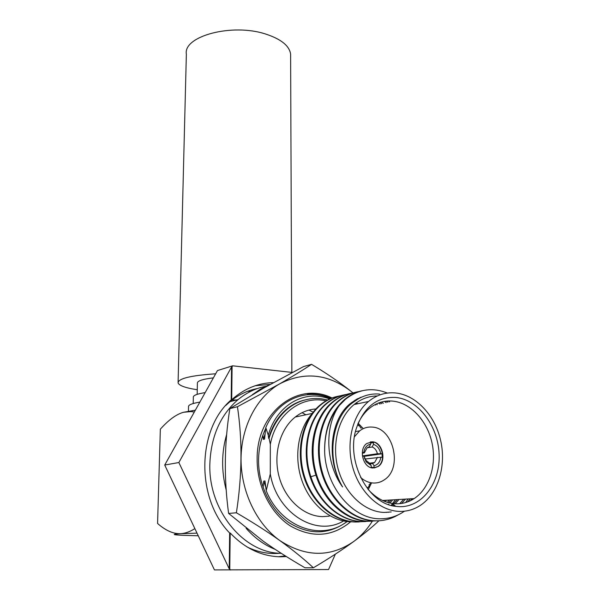 <?xml version="1.0" encoding="UTF-8"?>
<svg xmlns="http://www.w3.org/2000/svg" width="600" height="600" viewBox="0 0 600 600"><rect width="100%" height="100%" fill="white"/><g stroke="black" fill="none" stroke-linecap="round" stroke-linejoin="round"><path stroke-width="0.9" d="M198.263 535.785L182.25 535.29C172.163 534.787 171.645 534.255 180.705 533.7C185.273 533.408 189.99 531.713 194.873 528.63M197.01 533.145L180.705 533.7C173.37 534 165.66 530.588 157.575 523.463L160.343 429.18C168.697 419.842 176.445 414.202 183.578 412.268L191.1 411.585L194.317 412.02M292.327 372.45L232.62 365.812L217.462 370.567L164.722 465.037L214.44 569.903L328.538 569.55L335.377 554.123M232.62 365.812L232.08 366.803L231.705 399.772L234.157 397.62C246.03 387.908 259.118 382.913 273.42 382.642M231.705 399.772L231.18 399.915C197.333 428.662 195.322 497.715 229.642 533.01L230.183 532.98L229.77 568.845L230.317 570M230.183 532.98C245.04 548.565 261.915 556.5 280.815 556.8L286.373 556.56M231.18 399.915L231.562 366.96L178.868 462.533L229.23 568.845L229.642 533.01M232.08 366.803L231.562 366.96M270.233 384.405L255.3 385.71M229.77 568.845L229.23 568.845M178.868 462.533L164.722 465.037M285.278 555.87L278.445 556.748M247.208 547.035C257.888 552.202 268.763 554.28 279.855 553.252M257.513 388.5C247.53 390.412 238.358 394.8 229.972 401.67L225.735 405.502M267.39 386.002C256.778 387.735 247.028 392.257 238.14 399.555C220.447 414.9 211.02 436.283 209.858 463.688C208.11 509.918 243.502 553.373 281.25 553.32M287.73 408.278L288.33 408.36M302.07 412.688L305.843 414.78M330.832 398.618L325.582 396.668C302.603 389.145 276.855 401.625 265.8 427.575L264.57 439.11L263.31 439.35L262.845 435.293M265.8 427.575L268.267 435.217C276.24 406.215 302.655 390.248 326.7 397.95L329.918 399.03M327.772 400.118C320.475 398.092 313.215 397.957 305.993 399.72C299.483 401.25 293.46 404.235 287.933 408.675C279.135 415.905 272.843 425.768 269.07 438.263L268.627 438.345L268.267 435.217M269.07 438.263L270.33 444.255L270.285 473.94L266.197 490.702C280.957 527.55 321.697 541.665 346.92 521.528M263.108 487.515L263.722 481.118L264.998 480.96L266.197 490.702M295.538 403.635L294.952 403.62M290.873 406.013L291.54 406.02M309.022 410.07L313.147 412.2M295.942 403.125L296.438 403.178M294.952 403.95L294.368 403.928M297.435 402.69L296.835 402.705M298.043 402.412L297.435 402.435M263.722 481.118L265.718 487.118M305.325 399.877C298.695 401.325 292.575 404.332 286.972 408.893C278.347 416.077 272.228 425.895 268.627 438.345M270.285 473.94C276.975 513.39 316.207 537.398 343.522 520.972M326.332 400.942C302.032 394.98 276.135 413.812 270.33 444.255M315.915 408.975C308.423 409.447 301.538 412.132 295.275 417.03C280.05 429 272.962 454.147 279.12 476.812C285.21 499.5 303.712 516.21 322.5 516.623L329.22 516.165M356.153 402.952L357.93 403.717M353.1 402.27L352.215 402.067M385.245 501.615L386.377 500.243M355.875 400.32L354.968 400.192M388.41 504.533L388.815 504.135M389.925 503.01L392.655 499.868M377.265 404.707L376.155 404.04M358.718 398.632L357.825 398.595M352.365 402.855L351.48 402.63M384.045 501.135L384.69 500.34M355.11 400.822L354.202 400.68M388.605 502.688L390.938 499.972M375.623 405.082L374.925 404.67M357.96 399.067L357.038 399M311.55 414.338C297.788 430.11 293.558 458.025 302.385 481.845C311.16 505.665 331.957 522.158 352.462 521.835M387.495 502.373L389.055 500.085M340.53 395.775C333.382 396.9 326.82 399.923 320.843 404.85C303.84 418.868 296.303 448.455 304.155 475.178C311.918 501.923 334.043 521.58 356.205 521.963L362.752 521.595M346.597 394.395C339.405 395.52 332.812 398.565 326.805 403.522C309.112 417.772 301.65 449.393 310.89 476.752L315.93 475.11M391.125 505.403L392.303 503.955M392.655 503.498L395.325 499.71M380.048 404.062L378.623 402.982M359.197 521.918L355.425 522.007C333.27 521.625 311.16 501.998 303.405 475.275C295.567 448.575 303.105 419.018 320.108 405.007C325.41 400.627 331.215 397.748 337.515 396.368M343.522 394.995C337.2 396.382 331.38 399.278 326.055 403.688C309.007 417.795 301.485 447.585 309.405 474.51C317.243 501.45 339.495 521.25 361.748 521.64L365.543 521.558M349.635 393.6C343.29 394.995 337.447 397.905 332.108 402.353C314.37 416.685 306.923 448.522 316.237 476.085C324.502 502.192 346.553 521.13 368.183 521.265L372 521.183M369.165 521.22L362.55 521.595C341.01 521.46 319.072 502.665 310.89 476.752M352.763 392.993C345.532 394.11 338.903 397.178 332.873 402.18C315.772 416.393 308.257 446.445 316.275 473.625C324.21 500.827 346.627 520.822 368.993 521.22L375.683 520.845M384.48 401.385L386.16 402.645M391.643 505.545L393.173 504.127M393.683 503.625L397.29 499.597M381.712 403.673L379.793 402.562M360.72 397.582L359.97 397.597M386.467 512.43L386.903 512.25M399.69 503.67L403.748 499.215M387.9 402.24L386.033 401.16M407.64 501.885L410.317 498.825M364.163 396.12L356.962 399.037L350.332 403.56C330.24 419.385 325.695 459.607 342.585 486.938C325.553 463.68 324.173 426.607 339.233 405.623C329.325 417.795 324.457 433.162 324.638 451.71C324.33 429.067 330.96 411.69 344.513 399.6C349.882 395.092 355.77 392.145 362.168 390.743M359.43 391.507C352.013 392.565 345.21 395.67 339.038 400.815C321.885 415.118 314.392 445.418 322.5 472.83C330.517 500.265 353.077 520.44 375.548 520.838C383.625 520.972 391.147 518.993 398.13 514.882M387.405 393.075C372.293 387.037 358.26 389.153 345.308 399.428L339.233 405.623M405.653 502.545L408.173 498.952M355.853 392.183C349.478 393.577 343.612 396.51 338.257 400.987C321.12 415.283 313.62 445.553 321.712 472.935C329.722 500.332 352.267 520.485 374.722 520.89L378.562 520.8M324.638 451.71C325.74 487.478 353.288 519.638 380.722 518.775C389.37 518.73 397.275 516.202 404.43 511.2M379.575 394.072C371.978 393.45 364.808 395.1 358.072 399.007L351.907 403.222C331.282 419.197 326.228 459.555 342.585 486.938M392.903 505.853L394.005 504.877M395.197 503.745L399.037 499.493M383.385 403.29L381.308 402.09M361.462 397.23L360.788 397.26M388.207 512.332L388.695 512.13M401.588 503.445L405.525 499.11M389.595 401.85L388.125 400.987M410.438 500.692L412.118 498.72M377.295 395.955C368.827 396.03 361.103 398.888 354.112 404.535C338.4 417.33 331.358 444.518 338.175 469.125C344.918 493.748 364.59 511.942 384.217 512.43L391.222 511.957M399.375 511.403C407.077 511.582 414.165 509.513 420.645 505.192C438.3 493.305 446.415 465.765 440.67 440.588C434.993 415.373 416.22 395.168 395.775 392.985C385.822 392.018 376.748 394.845 368.55 401.467C352.74 414.465 345.72 442.147 352.71 467.228C359.618 492.33 379.56 510.893 399.375 511.403M395.91 397.455C377.243 396.548 364.058 406.838 356.362 428.317C345.555 460.35 367.522 503.752 395.655 506.347L399.232 506.662C422.415 507.54 440.475 482.528 439.11 454.185C438.053 425.85 418.395 399.69 395.91 397.455M382.53 500.467L414.135 498.6C429.6 488.467 436.875 464.535 431.925 442.545C427.035 420.533 410.603 402.908 392.775 401.107C384.045 400.312 376.118 402.847 368.985 408.728C364.418 412.612 360.743 417.63 357.945 423.765M367.875 489.12C375.112 497.28 383.303 502.065 392.445 503.475L395.812 503.775C402.42 503.963 408.525 502.237 414.135 498.6M368.257 489.562L371.392 483.232M363.278 428.64L358.178 423.24M367.755 488.34L367.642 487.433L368.332 487.327L369.285 485.482L369.097 484.612L369.772 484.44L370.252 483.353M368.835 486.375L368.332 487.327M361.462 428.025L360.772 428.033L359.663 426.075M357.757 424.245L358.455 424.897L357.757 424.245M359.272 425.678L358.582 425.752L358.455 424.897M354.465 436.725L359.678 430.845C363.42 428.002 367.53 426.757 372.022 427.088C393.48 427.627 403.08 468.082 384.33 479.812C381 482.115 377.347 483.18 373.38 483.022C368.798 482.76 364.545 480.908 360.615 477.465M378.315 466.425L373.013 467.993C363.022 468.045 358.245 449.16 366.772 443.498L372.382 441.81C382.403 441.952 387 460.875 378.315 466.425L374.317 467.963M370.32 441.923L372.022 441.87C382.05 442.013 386.64 460.928 377.955 466.47M363.87 456.143L366.09 460.5L369.697 463.283L371.175 465.533L366.142 461.835L363.87 456.143L362.468 456.053L362.392 452.467L363.788 452.558C364.553 447.757 366.847 444.96 370.673 444.165L369.308 446.79L367.14 447.772L364.312 452.895L363.788 452.558M371.175 465.533L371.22 467.287L374.055 467.452L374.017 465.697L372.532 463.455L370.028 463.785M365.22 459.015L380.812 457.245C380.093 462.015 377.827 464.835 374.017 465.697M380.812 457.245L382.178 457.327L382.087 453.78L377.385 453.765L362.445 455.91M370.673 444.165L370.627 442.425L373.455 442.635L373.493 444.368C377.34 445.717 379.748 448.822 380.715 453.69M364.312 452.895L362.34 453.188M370.642 443.077L373.455 442.635M367.17 447.75L372.135 446.993L373.493 444.368M372.135 446.993C374.85 448.072 376.597 450.33 377.385 453.765M364.17 456.338L382.087 453.78M377.475 457.32L374.572 462.54L372.532 463.455M303.255 400.455L302.625 400.56M302.618 400.65L301.987 400.748M265.058 433.995L263.31 439.35M299.587 401.752L299.1 401.752M313.155 394.545L307.395 394.207C315.45 393.623 323.303 395.07 330.96 398.565M307.395 394.207C315.54 393.592 323.498 395.002 331.252 398.438M347.153 521.558C328.77 534.832 309.382 535.207 288.983 522.683C270.442 509.947 258.3 484.65 258.562 459.877C258.743 448.433 261.112 438 265.673 428.588M350.64 521.812C332.175 536.947 312.03 538.283 290.205 525.84C270.382 513.007 256.98 486.127 257.138 459.322C256.455 411.9 298.365 380.737 332.153 398.062M352.965 392.925L350.888 391.207C327.99 373.778 304.267 371.317 279.705 383.835C257.153 396.713 241.395 425.835 241.05 458.37C240.743 490.882 256.282 523.748 279.832 540.562C305.692 557.243 330.33 557.55 353.737 541.477C361.05 536.07 367.26 529.298 372.36 521.16M352.995 392.918L350.888 391.207C339.57 382.207 326.46 373.245 311.55 364.343L303.532 366.593L263.722 388.072L229.86 408.607C224.25 443.49 223.837 478.433 228.615 513.428L263.22 541.178C275.49 549.862 289.388 558.72 304.928 567.75L313.38 567.773C328.972 558.518 342.428 549.757 353.737 541.477C363.322 534.42 371.715 527.52 378.915 520.785M311.55 364.343C302.28 370.462 291.668 376.957 279.705 383.835L237.442 406.732L229.86 408.607M275.19 549.375C264.308 545.048 254.61 538.013 246.105 528.278M226.237 490.222C221.272 471.022 221.438 452.355 226.74 434.205M252.308 394.71L260.715 388.95L269.692 384.705M228.615 513.428L236.385 512.783C242.138 475.59 242.49 440.243 237.442 406.732M236.385 512.783C252.788 522.338 267.27 531.6 279.832 540.562C292.365 549.585 303.555 558.653 313.38 567.773M299.04 401.978L298.538 401.97M183.578 412.268L195.345 410.19M232.125 399.96L236.535 399.975M188.438 411.217L188.535 406.725C188.175 404.978 191.947 403.44 199.86 402.105M193.208 403.53L193.343 397.283C193.02 395.475 196.965 393.923 205.155 392.61M247.83 391.222L250.627 391.395M197.272 389.752C185.498 387.915 179.1 385.627 178.08 382.882C178.275 378.517 190.8 375.487 215.663 373.8M197.175 394.35L197.4 383.168C197.197 380.947 202.53 379.178 213.39 377.865M290.625 56.535L290.61 54.052C289.32 45.758 281.048 39.098 265.793 34.088C232.087 22.89 182.962 36.172 186.36 54.24L178.102 382.087M229.972 401.67L238.14 399.555M287.94 408.675L286.972 408.893M295.275 417.03L312.21 413.43M320.108 405.007L320.843 404.85M326.055 403.688L326.812 403.522M332.108 402.353L332.873 402.18M338.257 400.987L339.038 400.815M344.513 399.6L345.308 399.428M354.112 404.535L368.55 401.467M392.445 503.475L395.655 506.347M359.678 430.845L355.478 431.58M366.09 460.5L366.142 461.835M364.74 457.822L364.41 458.393M374.572 462.54L369.487 463.215M350.332 403.56L351.907 403.222M326.7 397.95L325.582 396.668M192.772 410.528L191.1 411.585M291.862 372.397L290.61 54.052"/></g></svg>
